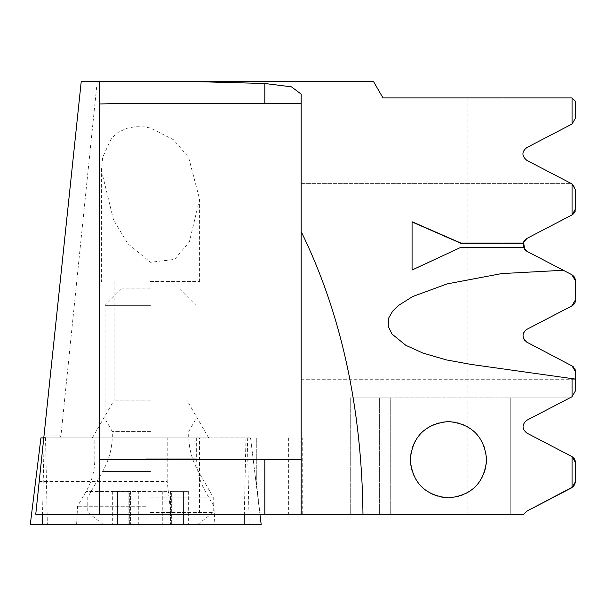 <?xml version="1.0" encoding="UTF-8"?>
<svg xmlns="http://www.w3.org/2000/svg" width="606" height="606" viewBox="0 0 606 606"><rect width="100%" height="100%" fill="white"/><g stroke="black" fill="none" stroke-linecap="round" stroke-linejoin="round"><path stroke-width="0.45" stroke-dasharray="3.03 2.27" d="M526.909 511.123L523.796 514.252L526.909 511.123L571.784 487.762L526.909 511.123L523.796 514.252L467.923 514.252L467.923 97.93L382.992 97.93L373.538 81.568L81.227 81.568L43.776 437.896L250.558 437.896L259.936 514.252L250.558 437.896L40.928 437.896L30.3 524.432L261.186 524.432M145.743 506.252L77.568 506.252L145.743 506.252M145.743 437.896L196.647 437.896L145.743 437.896M145.743 524.432L214.872 524.432L145.743 524.432M166.688 524.432L103.24 524.432L166.688 524.432M166.688 491.345L138.736 491.345L166.688 491.345M138.736 524.432L150.508 524.432L128.873 524.432L138.736 524.432L138.736 491.345L128.873 491.345L138.736 491.345L138.736 524.432M150.508 512.434L213.229 512.434L150.508 512.434M150.508 497.162L213.229 497.162L150.508 497.162M150.508 431.411L112.231 431.411L150.508 431.411M150.508 418.988L105.058 418.988L150.508 418.988M150.508 305.363L105.058 305.363L150.508 305.363M150.508 288.092L122.329 288.092L150.508 288.092M117.579 524.432L130.601 524.432L117.579 524.432L117.579 491.345L112.693 491.345L130.601 491.345L117.579 491.345L117.579 524.432M129.343 491.345L130.601 491.345L129.343 491.345L129.343 524.432L129.343 491.345M171.665 491.345L170.407 491.345L171.665 491.345L171.665 524.432L171.665 491.345M183.436 491.345L170.407 491.345L188.322 491.345L183.436 491.345L183.436 524.432L183.436 491.345M43.783 437.858L49.086 436.047L59.736 435.79L60.85 436.608L97.21 81.568M43.776 437.896L199.51 437.896L199.51 514.252L35.754 514.252L43.776 437.896L60.85 437.896L60.85 436.608M410.254 459.712A38.178 38.178 0 0 1 448.432 421.534A38.178 38.178 0 0 1 486.61 459.712A38.178 38.178 0 0 1 448.432 497.89A38.178 38.178 0 0 1 410.254 459.712M150.508 437.896L208.684 437.896L150.508 437.896M150.508 400.112L114.148 400.112L150.508 400.112M150.508 281.548L199.594 281.548L150.508 281.548M199.51 437.896L60.85 437.896M288.638 437.896L288.638 514.252L302.25 514.252L199.51 514.252M101.422 170.453L113.527 219.895L127.775 243.612L150.508 262.277L174.604 259.391L189.375 241.9L199.586 199.192L188.587 157.257L173.505 139.751L150.5 128.048L144.417 126.896L135.244 126.669L126.745 128.29L118.147 132.366L111.527 138.198L102.679 157.212L101.422 170.453L101.422 281.548M525.273 250.164L524.698 249.543L525.273 250.164M181.891 81.568L118.367 81.568M143.849 81.568L277.025 81.568M523.796 514.252L510.244 514.252L510.244 397.9L510.244 514.252L523.796 514.252M288.638 514.252L467.923 514.252M390.264 514.252L510.244 514.252L350.268 514.252L390.264 514.252L390.264 397.9L510.244 397.9L350.268 397.9L390.264 397.9L390.264 514.252M136.577 513.888L334.913 513.888L136.577 513.888L187.587 513.888L184.754 514.252M226.72 514.252L252.497 514.252M274.624 513.888L252.49 513.888M274.624 514.252L309.431 513.888M309.416 513.888L266.92 514.252L334.921 514.252L136.6 514.252M467.923 97.93L572.056 97.93L572.056 124.018L526.909 147.523C521.592 151.689 521.592 155.984 526.909 160.423L572.056 183.936L572.056 214.91L526.909 238.423C521.683 242.68 521.683 246.983 526.909 251.323L572.056 274.836L572.056 305.81L526.909 329.323C521.705 333.777 521.705 338.072 526.909 342.223L572.056 365.736L572.056 396.71L575.692 390.415L575.647 371.213M563.285 270.261L571.829 274.707M574.011 276.48L574.632 277.351L574.011 276.48M572.056 274.836L575.692 281.131L575.692 299.515L572.056 305.81M573.185 366.539L574.867 368.668M526.909 433.123L572.056 456.636L571.784 487.762L573.185 486.807L574.912 484.588L575.692 481.315L575.67 462.363L573.98 458.242L571.784 456.485L526.909 433.123C521.789 428.821 521.789 424.526 526.909 420.223C521.789 424.526 521.789 428.821 526.909 433.123C521.766 428.813 521.766 424.511 526.909 420.223L569.792 397.9L510.244 397.9L569.792 397.9L526.909 420.223L572.056 396.71M502.972 97.93L502.972 514.252M573.102 305.076L526.909 329.323C521.736 333.603 521.736 337.906 526.909 342.223L571.784 365.585L526.909 342.223M572.162 456.697L575.692 462.931L575.692 481.315L572.056 487.61M572.056 365.736L575.692 372.031L575.609 370.933M575.692 281.131L575.692 299.515M572.056 183.936L575.692 190.231L575.692 208.615L572.056 214.91M572.056 124.018L575.692 117.715L575.692 101.566L572.056 97.93M301.182 379.72L575.692 379.72L301.182 379.72L301.182 183.376L301.182 379.72M301.182 183.376L570.996 183.376L301.182 183.376M571.784 183.785L570.996 183.376M573.602 185.133L575.692 190.231L573.602 185.133M575.692 208.615L575.268 211.077L575.692 190.231M574.867 211.979L573.89 213.41L574.867 211.979M572.556 214.592L526.909 238.423L572.556 214.592M524.72 240.173L525.304 239.559M575.692 299.546L575.458 301.356M574.942 302.727L574.246 303.864M571.784 305.962L526.909 329.323M526.356 341.905L524.826 340.595M524.069 339.572L523.379 338.095M523.061 336.731L523.016 335.247M523.243 333.906L523.773 332.505M524.576 331.247L525.637 330.172M99.384 514.252L99.384 402.414M256.293 481.528L260.027 514.252L256.293 481.528L256.293 437.896L256.293 481.528M170.937 514.252L167.203 481.467L167.203 437.896M39.201 481.452L167.203 481.467M301.182 514.252L301.182 94.135M99.384 160.681L99.384 81.568M99.384 459.712L301.182 459.712M124.571 103.384L301.182 103.384M379.356 397.9L379.356 514.252L379.356 397.9L350.268 397.9L379.356 397.9M575.692 379.121L470.96 364.403M226.727 513.888L111.095 514.252M111.095 513.888L184.754 513.888M118.367 81.931L192.026 81.568M143.864 81.931L192.026 81.931M342.193 81.931L277.025 81.931M281.896 81.568L316.688 81.931L274.192 81.931M281.896 81.931L259.762 81.568M233.999 81.568L259.754 81.931M233.999 81.931L181.891 81.931M460.886 247.324L523.508 247.551M412.072 270.231L460.886 247.551M145.743 491.527L86.067 491.527L145.743 491.527M145.743 458.803L196.647 458.803L145.743 458.803M245.96 437.896L244.332 514.252M247.324 437.896L249.164 524.432M45.526 437.896L47.366 524.432M44.162 437.896L42.534 514.252M162.272 491.345L162.272 524.432L162.272 491.345M150.508 471.529L102.588 471.529L150.508 471.529M76.614 524.432L77.568 506.252L86.067 491.527C91.862 481.384 94.786 470.476 94.839 458.803L94.839 437.896M196.647 437.896L196.647 458.803C196.7 470.476 199.624 481.384 205.411 491.527L213.918 506.252L214.872 524.432M128.873 491.345L128.873 524.432L128.873 491.345M103.24 524.432L87.787 512.434L87.787 497.162L102.588 471.529C109.019 460.257 112.269 448.137 112.33 435.169L112.231 431.411L105.058 418.988L105.058 305.363L122.329 288.092M197.776 524.432L213.229 512.434L213.229 497.162L198.427 471.529C191.988 460.257 188.739 448.137 188.686 435.169L188.777 431.411L195.958 418.988L195.958 305.363L178.687 288.092M130.601 491.345L130.601 524.432L130.601 491.345M112.693 491.345L112.693 524.432M172.142 491.345L172.142 524.432L172.142 491.345M170.407 491.345L170.407 524.432L170.407 491.345M188.322 491.345L188.322 524.432M114.148 281.548L114.148 400.112L92.332 437.896M302.25 514.252L302.25 437.896M199.594 199.192L199.594 281.548M186.868 281.548L186.868 400.112L208.684 437.896M350.268 397.9L350.268 514.252L350.268 397.9"/><path stroke-width="0.91" d="M261.186 524.432L259.936 514.252L261.186 524.432L30.3 524.432L40.928 437.896L43.776 437.896M410.254 459.712C412.444 436.608 425.17 423.882 448.432 421.534C471.703 423.874 484.429 436.6 486.61 459.712C484.391 482.83 471.665 495.557 448.432 497.89C425.2 495.557 412.474 482.83 410.254 459.712M362.979 514.252L301.182 514.252L301.182 231.598C341.11 313.135 361.706 407.353 362.979 514.252L523.796 514.252L526.909 511.123L572.056 487.61L572.056 456.636L526.909 433.123C521.766 428.813 521.766 424.511 526.909 420.223L572.056 396.71L572.056 378.614L470.96 364.403L446.554 359.949L422.791 353.033L405.778 345.284L391.938 333.989L388.181 326.202L388.764 317.885L392.688 311.113L398.271 305.606L412.572 296.584L447.031 283.926L501.639 273.594L563.292 270.261L526.909 251.323L523.417 247.324L460.886 247.324L412.072 270.003L412.072 221.751L460.886 243.067L523.22 243.067L526.909 238.423L572.056 214.91L572.056 183.936L526.909 160.423C521.584 155.984 521.584 151.689 526.909 147.523L572.056 124.018L572.056 97.93L382.992 97.93L373.538 81.568L81.227 81.568L35.754 514.252L99.384 514.252L99.384 81.568M301.182 231.598L301.182 94.135L291.448 86.84L264.822 83.499L193.852 81.568M523.508 247.551L523.22 243.067M526.909 251.323L525.273 250.164L526.909 251.323M523.554 242.082L524.698 249.543L523.561 242.067M524.72 240.173L523.576 242.021L526.909 238.423L525.304 239.559M274.192 81.568L342.193 81.568M301.182 514.252L99.384 514.252M572.056 396.71L575.692 390.415L575.692 379.121L572.056 378.614M571.776 365.585L575.7 372.039L575.692 379.121M571.784 274.685L563.285 270.261L571.784 274.685L575.692 281.131L575.692 299.515L571.784 305.962L526.909 329.323C521.774 333.338 521.774 337.64 526.909 342.223L573.185 366.539M571.966 274.783L574.011 276.48L571.966 274.783M574.632 277.351L575.67 280.578L574.632 277.351M575.692 281.131L575.692 299.515L571.784 305.962M574.867 368.668L575.647 371.213M526.909 433.123L572.056 456.636L575.692 462.931L575.692 481.315L572.056 487.61M572.056 214.91L575.692 208.615L575.692 190.231L572.056 183.936M572.056 124.018L575.692 117.715L575.692 101.566L572.056 97.93M570.996 183.376L571.784 183.785M575.692 190.231L575.692 208.615M575.268 211.077L574.867 211.979L575.268 211.077M573.89 213.41L572.556 214.592L573.89 213.41M575.458 301.356L574.942 302.727M574.246 303.864L573.102 305.076M526.909 342.223L526.356 341.905M524.826 340.595L524.069 339.572M523.379 338.095L523.061 336.731M523.016 335.247L523.243 333.906M523.773 332.505L524.576 331.247M525.637 330.172L526.909 329.323M571.784 365.585L575.609 370.933M43.783 437.865L64.607 239.749M301.182 459.712L99.384 459.712M301.182 103.384L124.571 103.384L99.384 103.982M575.677 481.793L575.617 461.863L574.473 458.893L572.162 456.697M526.909 511.123L573.428 486.588M573.534 486.482L575.67 481.952M523.167 243.294L460.886 243.294L412.072 221.978L412.072 270.003M244.332 514.252L244.112 524.432M42.534 514.252L42.322 524.432M264.822 514.252L264.822 459.712M264.822 103.384L264.822 83.499M81.227 81.568L68.258 204.972"/></g></svg>
